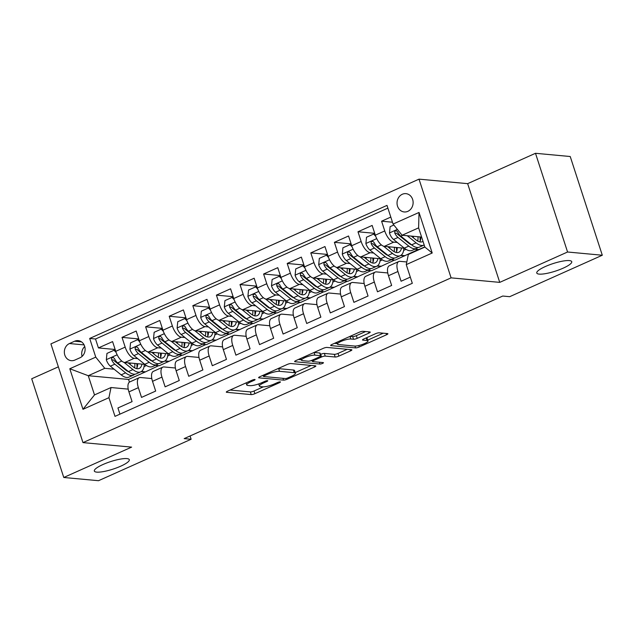 <?xml version="1.0" encoding="UTF-8"?>
<svg xmlns="http://www.w3.org/2000/svg" width="634" height="634" viewBox="0 0 634 634"><rect width="100%" height="100%" fill="white"/><g stroke="black" fill="none" stroke-linecap="round" stroke-linejoin="round"><path stroke-width="0.95" d="M254.813 379.497A1.973 0.42 162 0 0 252.237 380.138L227.622 391.146A2.821 0.602 162 0 0 226.306 392.145A2.821 0.602 162 0 0 226.671 392.311L251.222 394.594A2.821 0.602 162 0 0 254.9 393.682L279.515 382.667A1.973 0.42 162 0 0 280.434 381.969A1.973 0.42 162 0 0 280.18 381.85A1.973 0.42 162 0 0 277.605 382.492L274.419 383.919A9.019 1.934 162 0 1 262.642 386.827L260.598 386.637A9.019 1.934 162 0 1 259.425 386.106A9.019 1.934 162 0 1 263.641 382.912L266.827 381.494A1.973 0.42 162 0 0 267.754 380.788A1.973 0.42 162 0 0 267.493 380.677A1.973 0.42 162 0 0 264.917 381.311L261.731 382.738A9.019 1.934 162 0 1 249.954 385.654L247.91 385.464A9.019 1.934 162 0 1 246.745 384.933A9.019 1.934 162 0 1 250.961 381.739L254.147 380.313A1.973 0.42 162 0 0 255.066 379.615A1.973 0.42 162 0 0 254.813 379.497M539.154 274.11A18.386 3.947 162 0 0 559.45 269.704A18.386 3.947 162 0 0 571.741 261.668A18.386 3.947 162 0 0 569.356 260.59A18.386 3.947 162 0 0 549.06 264.996A18.386 3.947 162 0 0 536.776 273.032A18.386 3.947 162 0 0 539.154 274.11M96.717 472.124A18.386 3.947 162 0 0 117.013 467.718A18.386 3.947 162 0 0 129.304 459.682A18.386 3.947 162 0 0 126.919 458.604A18.386 3.947 162 0 0 106.623 463.01A18.386 3.947 162 0 0 94.339 471.046A18.386 3.947 162 0 0 96.717 472.124M402.305 194.266A9.193 8.036 -84.7 0 0 397.098 204.156A9.193 8.036 -84.7 0 0 404.23 211.954A9.193 8.036 -84.7 0 0 407.852 211.336A9.193 8.036 -84.7 0 0 413.067 201.446A9.193 8.036 -84.7 0 0 405.934 193.647A9.193 8.036 -84.7 0 0 402.305 194.266M368.917 333.112A2.821 0.602 162 0 0 370.232 332.113A2.821 0.602 162 0 0 369.868 331.947L362.981 331.313A2.821 0.602 162 0 0 359.304 332.216L331.97 344.452A2.821 0.602 162 0 0 330.655 345.451A2.821 0.602 162 0 0 331.019 345.617L355.563 347.892A2.821 0.602 162 0 0 359.248 346.98L386.574 334.752A2.821 0.602 162 0 0 387.897 333.753A2.821 0.602 162 0 0 387.532 333.587L379.211 332.818A2.821 0.602 162 0 0 375.526 333.722L363.837 338.96A2.821 0.602 162 0 0 362.513 339.959A2.821 0.602 162 0 0 362.878 340.125L367.007 340.506A7.545 1.617 162 0 1 367.982 340.949A7.545 1.617 162 0 1 362.941 344.246A7.545 1.617 162 0 1 354.612 346.053L338.453 344.555A7.545 1.617 162 0 1 337.478 344.111A7.545 1.617 162 0 1 342.518 340.815A7.545 1.617 162 0 1 350.848 339.008L353.542 339.253A2.821 0.602 162 0 0 357.219 338.35L368.917 333.112L368.497 331.82M499.727 282.376L567.565 252.007L602.3 255.233L570.228 156.519L535.492 153.293L467.646 183.654L419.019 179.145L451.091 277.858L499.727 282.376L467.646 183.654M58.36 366.832L31.7 378.767L63.772 477.481L131.618 447.121L82.983 442.611L451.091 277.858M63.772 477.481L98.508 480.707L191.127 439.251L190.065 435.978M602.3 255.233L509.681 296.688L502.738 296.038L184.177 438.609L191.127 439.251M290.951 363.551A2.821 0.602 162 0 0 287.265 364.455L259.94 376.691A2.821 0.602 162 0 0 258.617 377.69A2.821 0.602 162 0 0 258.981 377.856L283.533 380.131A2.821 0.602 162 0 0 287.21 379.219L314.543 366.991A2.821 0.602 162 0 0 315.859 365.992A2.821 0.602 162 0 0 315.494 365.826L290.951 363.551M295.951 360.572L323.285 348.335A2.821 0.602 162 0 1 326.962 347.432L351.513 349.706A2.821 0.602 162 0 1 351.878 349.873A2.821 0.602 162 0 1 350.562 350.871L338.865 356.102A2.821 0.602 162 0 1 335.18 357.013L325.226 356.094A2.821 0.602 162 0 0 321.549 356.997L313.79 360.477A2.821 0.602 162 0 0 312.467 361.467A2.821 0.602 162 0 0 312.839 361.634L323.197 362.6A1.973 0.42 162 0 1 323.459 362.711A1.973 0.42 162 0 1 322.135 363.575A1.973 0.42 162 0 1 319.956 364.051L295 361.737A2.821 0.602 162 0 1 294.636 361.57A2.821 0.602 162 0 1 295.951 360.572M390.806 217.082L381.589 221.203L392.47 222.217M397.264 242.457L393.777 242.133A11.491 5.009 -114.1 0 1 384.751 230.942L375.312 235.166L372.15 225.435L357.988 231.767L374.71 233.32M373.664 253.014L370.177 252.697A11.491 5.009 -114.1 0 1 361.15 241.506L351.712 245.73L348.549 235.991L334.395 242.331L351.109 243.876M350.071 263.578L346.584 263.253A11.491 5.009 -114.1 0 1 337.557 252.063L328.119 256.287L324.957 246.555L310.795 252.887L327.516 254.44M326.47 274.142L322.983 273.817A11.491 5.009 -114.1 0 1 313.957 262.627L304.518 266.851L301.356 257.111L287.202 263.451L303.916 265.004M302.878 284.698L299.391 284.373A11.491 5.009 -114.1 0 1 290.364 273.191L280.925 277.415L277.763 267.675L263.601 274.007L280.323 275.56M279.277 295.262L275.79 294.937A11.491 5.009 -114.1 0 1 266.763 283.747L257.325 287.971L254.163 278.231L240.009 284.571L256.722 286.124M255.684 305.818L252.197 305.493A11.491 5.009 -114.1 0 1 243.171 294.311L233.732 298.535L230.57 288.795L216.408 295.135L233.13 296.68M232.084 316.382L228.597 316.057A11.491 5.009 -114.1 0 1 219.57 304.867L210.131 309.091L206.969 299.359L192.815 305.691L209.529 307.244M208.491 326.938L205.004 326.621A11.491 5.009 -114.1 0 1 195.977 315.431L186.539 319.655L183.377 309.915L169.215 316.255L185.936 317.808M184.89 337.502L181.403 337.177A11.491 5.009 -114.1 0 1 172.377 325.995L162.938 330.219L159.776 320.479L145.622 326.811L162.336 328.364M161.298 348.066L157.811 347.741A11.491 5.009 -114.1 0 1 148.784 336.551L139.345 340.775L136.183 331.035L122.021 337.375L125.183 347.115A11.491 5.009 65.9 0 0 134.21 358.297L137.697 358.622M138.743 338.928L122.021 337.375M119.937 414.153L117.932 407.963L132.086 401.631L128.924 391.891A11.491 5.009 65.9 0 1 129.788 381.922L139.226 377.698A11.491 5.009 65.9 0 0 138.363 387.667L141.525 397.407L155.687 391.067L152.517 381.327A11.491 5.009 65.9 0 1 153.388 371.358L162.827 367.134A11.491 5.009 -114.1 0 1 164.047 366.951L175.404 368.005M162.827 367.134A11.491 5.009 -114.1 0 0 161.955 377.103L165.125 386.843L179.279 380.511L176.117 370.771A11.491 5.009 65.9 0 1 176.981 360.801L186.42 356.577A11.491 5.009 -114.1 0 1 187.648 356.387L199.005 357.441M186.42 356.577A11.491 5.009 -114.1 0 0 185.556 366.547L188.718 376.279L202.88 369.947L199.71 360.207A11.491 5.009 65.9 0 1 200.582 350.237L210.02 346.013A11.491 5.009 -114.1 0 1 211.241 345.831L222.597 346.885M210.02 346.013A11.491 5.009 -114.1 0 0 209.149 355.983L212.319 365.723L226.473 359.383L223.311 349.651A11.491 5.009 65.9 0 1 224.174 339.673L233.613 335.449A11.491 5.009 -114.1 0 1 234.842 335.267L246.198 336.321M233.613 335.449A11.491 5.009 -114.1 0 0 232.749 345.427L235.911 355.159L250.073 348.827L246.903 339.087A11.491 5.009 65.9 0 1 247.775 329.117L257.214 324.893A11.491 5.009 -114.1 0 1 258.434 324.703L269.791 325.757M257.214 324.893A11.491 5.009 -114.1 0 0 256.342 334.863L259.512 344.603L273.666 338.263L270.504 328.523A11.491 5.009 65.9 0 1 271.368 318.553L280.807 314.329A11.491 5.009 -114.1 0 1 282.035 314.147L293.391 315.201M280.807 314.329A11.491 5.009 -114.1 0 0 279.943 324.299L283.105 334.039L297.267 327.707L294.097 317.967A11.491 5.009 65.9 0 1 294.969 307.997L304.407 303.773A11.491 5.009 -114.1 0 1 305.628 303.583L316.984 304.637M304.407 303.773A11.491 5.009 -114.1 0 0 303.535 313.743L306.705 323.483L320.859 317.143L317.697 307.403A11.491 5.009 65.9 0 1 318.561 297.433L328 293.209A11.491 5.009 -114.1 0 1 329.228 293.027L340.585 294.081M328 293.209A11.491 5.009 -114.1 0 0 327.136 303.179L330.298 312.919L344.46 306.579L341.29 296.847A11.491 5.009 65.9 0 1 342.162 286.869L351.601 282.645A11.491 5.009 -114.1 0 1 352.821 282.463L364.178 283.517M351.601 282.645A11.491 5.009 -114.1 0 0 350.729 292.623L353.899 302.355L368.053 296.023L364.891 286.283A11.491 5.009 65.9 0 1 365.755 276.313L375.193 272.089A11.491 5.009 -114.1 0 1 376.422 271.899L387.778 272.953M375.193 272.089A11.491 5.009 -114.1 0 0 374.329 282.059L377.492 291.798L391.654 285.458L388.483 275.719A11.491 5.009 65.9 0 1 389.355 265.749L398.794 261.525A11.491 5.009 -114.1 0 1 400.014 261.343L406.79 261.969M375.312 235.166A11.491 5.009 65.9 0 0 384.339 246.357L404.421 248.219M414.818 249.186L418.797 249.55L424.788 246.872M409.199 243.567L410.119 243.646M351.712 245.73A11.491 5.009 65.9 0 0 360.738 256.921L380.82 258.783M391.218 259.742L395.196 260.114L418.226 249.503M385.607 254.123L386.526 254.21M400.633 255.518L404.635 255.89M328.119 256.287A11.491 5.009 65.9 0 0 337.145 267.477L357.227 269.339M367.625 270.306L371.603 270.678L394.633 260.059M362.006 264.687L362.925 264.774M377.032 266.082L381.042 266.454M304.518 266.851A11.491 5.009 65.9 0 0 313.545 278.041L333.627 279.903M344.024 280.87L348.003 281.234L371.033 270.623M338.413 275.243L339.333 275.33M353.439 276.638L357.441 277.01M280.925 277.415A11.491 5.009 65.9 0 0 289.952 288.597L310.034 290.459M320.432 291.426L324.41 291.798L347.44 281.187M314.813 285.807L315.732 285.894M329.839 287.202L333.849 287.574M257.325 287.971A11.491 5.009 65.9 0 0 266.351 299.161L286.433 301.023M296.831 301.99L300.809 302.355L323.839 291.743M291.22 296.363L292.139 296.45M306.246 297.758L310.248 298.131M233.732 298.535A11.491 5.009 65.9 0 0 242.759 309.725L262.841 311.587M273.238 312.546L277.216 312.919L300.247 302.307M267.619 306.927L268.539 307.014M282.645 308.322L286.655 308.695M210.131 309.091A11.491 5.009 65.9 0 0 219.158 320.281L239.24 322.143M249.637 323.11L253.616 323.483L276.646 312.863M244.027 317.491L244.946 317.571M259.052 318.886L263.055 319.259M186.539 319.655A11.491 5.009 65.9 0 0 195.565 330.845L215.647 332.707M226.045 333.674L230.023 334.039L253.053 323.427M220.426 328.047L221.345 328.135M235.452 329.442L239.462 329.815M162.938 330.219A11.491 5.009 65.9 0 0 171.965 341.401L192.047 343.263M202.444 344.23L206.422 344.603L229.453 333.991M196.833 338.611L197.753 338.699M211.859 340.006L215.861 340.379M139.345 340.775A11.491 5.009 65.9 0 0 148.372 351.965L168.454 353.827M178.851 354.794L182.83 355.159L205.86 344.547M173.233 349.168L174.152 349.255M188.258 350.562L192.268 350.935M74.82 360.08L80.011 357.758A8.908 7.782 -84.7 0 0 85.059 348.177A8.908 7.782 -84.7 0 0 78.148 340.624A8.908 7.782 -84.7 0 0 74.638 341.219L69.447 343.541A8.908 7.782 -84.7 0 0 64.399 353.122A8.908 7.782 -84.7 0 0 71.309 360.675A8.908 7.782 -84.7 0 0 74.82 360.08M419.019 179.145L50.91 343.89L82.983 442.611M393.072 224.064L419.026 212.453L432.206 253.006L406.251 264.624L408.336 254.464L424.859 247.07L418.614 227.86L402.099 235.254L393.072 224.064L387.002 205.392L89.687 338.453L95.75 357.132L104.776 368.322L114.104 369.186M406.251 264.624L412.314 283.295L115 416.364L108.929 397.684L82.975 409.302L69.795 368.75L95.75 357.132M149.64 359.732L150.559 359.819M164.666 361.126L168.668 361.499L159.229 365.723L155.251 365.35M387.897 208.142L95.52 339L98.428 347.931L112.583 341.599L115.745 351.339A11.491 5.009 65.9 0 0 124.771 362.521L144.853 364.392M151.811 378.561L140.455 377.507A11.491 5.009 65.9 0 0 139.226 377.698M398.794 261.525A11.491 5.009 -114.1 0 0 397.922 271.495L401.092 281.234L410.309 277.113M148.784 336.551L145.622 326.811M172.377 325.995L169.215 316.255M195.977 315.431L192.815 305.691M219.57 304.867L216.408 295.135M243.171 294.311L240.009 284.571M266.763 283.747L263.601 274.007M290.364 273.191L287.202 263.451M313.957 262.627L310.795 252.887M337.557 252.063L334.395 242.331M361.15 241.506L357.988 231.767M384.751 230.942L381.589 221.203M402.099 235.254L421.602 237.061M126.039 370.296L126.958 370.375M141.065 371.69L145.075 372.055L128.559 379.449L88.261 375.708L94.506 394.919L111.021 387.532L108.929 397.684M104.776 368.322L88.261 375.708L69.795 368.75M128.211 389.125L111.021 387.532M567.565 252.007L535.492 153.293M128.559 379.449L129.423 382.128M168.668 361.499L182.259 355.111M145.075 372.055L158.666 365.667M144.053 366.579L146.446 365.509M144.988 371.793L141.43 371.461M115.142 349.485L98.428 347.931M95.52 339L89.687 338.453M167.653 356.015L170.039 354.945M168.581 361.229L165.03 360.904M192.181 350.673L188.623 350.34M191.246 345.459L193.639 344.389M215.774 340.109L212.224 339.776M214.847 334.895L217.232 333.825M239.375 329.545L235.816 329.22M238.439 324.331L240.833 323.269M262.967 318.989L259.417 318.656M262.04 313.775L264.426 312.705M286.568 308.425L283.01 308.1M285.633 303.211L288.026 302.141M310.161 297.869L306.61 297.536M309.233 292.654L311.619 291.585M333.761 287.305L330.203 286.972M332.826 282.09L335.22 281.021M357.354 276.749L353.804 276.416M356.427 271.526L358.812 270.464M380.955 266.185L377.396 265.852M380.02 260.97L382.413 259.9M404.547 255.621L400.997 255.296M403.62 250.406L406.006 249.336M94.506 394.919L82.975 409.302M419.026 212.453L418.614 227.86M432.206 253.006L424.859 247.07M84.734 346.529A8.908 7.782 -84.7 0 0 82.087 356.387M230.094 390.045L250.359 391.923A2.821 0.602 162 0 0 254.036 391.012L263.332 386.851M295.222 372.578L311.207 365.43M262.413 375.582L263.221 375.661M264.394 375.724A1.973 0.42 162 0 0 263.475 376.422A1.973 0.42 162 0 0 263.728 376.541L285.276 378.538A1.973 0.42 162 0 0 287.852 377.904L291.212 376.398A9.019 1.934 162 0 0 295.428 373.204A9.019 1.934 162 0 0 294.255 372.681L279.531 371.31A9.019 1.934 162 0 0 267.754 374.226L264.394 375.724L264.101 374.829M295.428 373.204L294.556 370.541A9.019 1.934 162 0 0 293.391 370.01L294.255 372.681M277.969 368.616A9.019 1.934 162 0 1 278.659 368.639L293.391 370.01M347.218 349.31L337.993 353.439L338.865 356.102M320.495 354.414L320.677 354.335A2.821 0.602 162 0 1 324.362 353.423L334.316 354.343A2.821 0.602 162 0 0 337.993 353.439M312.237 360.746L311.032 360.635M301.364 359.74L298.424 359.462M314.9 355.135A7.545 1.617 162 0 0 306.571 356.942A7.545 1.617 162 0 0 301.53 360.239A7.545 1.617 162 0 0 302.505 360.675L308.195 361.206A2.821 0.602 162 0 0 311.88 360.294L319.639 356.823A2.821 0.602 162 0 0 320.955 355.825A2.821 0.602 162 0 0 320.59 355.658L314.9 355.135L314.036 352.48M320.955 355.825L320.091 353.154A2.821 0.602 162 0 0 319.726 352.995L320.59 355.658M314.06 352.464L319.726 352.995M350.079 336.345L352.67 336.591A2.821 0.602 162 0 0 356.348 335.679L365.572 331.55M367.982 340.949L367.118 338.279A7.545 1.617 162 0 0 366.301 337.859M367.72 340.133L383.237 333.191M334.443 343.343L337.312 343.612M116.133 352.441L114.033 350.245L106.956 353.415L106.33 359.803A7.608 3.321 65.9 0 0 110.364 366.175L121.142 374.852A21.976 9.573 65.9 0 0 128.964 377.119L133.449 375.114A21.976 9.573 65.9 0 0 134.749 374.211M130.271 364.566A18.235 7.949 65.9 0 0 130.073 363.013M123.971 362.347L132.942 369.574A21.976 9.573 65.9 0 0 140.764 371.833A21.976 9.573 65.9 0 0 144.298 364.336M128.131 362.838L132.744 366.547A18.235 7.949 65.9 0 0 139.234 368.425A18.235 7.949 65.9 0 0 141.961 364.122M140.764 371.833L136.278 373.846A21.976 9.573 -114.1 0 1 128.456 371.579L117.678 362.902A7.608 3.321 -114.1 0 1 114.469 358.551L113.217 357.473L112.218 357.639L111.552 358.472L111.632 359.811A7.608 3.321 65.9 0 0 114.849 364.17L125.627 372.847A21.976 9.573 65.9 0 0 133.449 375.114M136.968 367.918A21.976 9.573 65.9 0 0 136.817 363.639M134.828 363.456A18.235 7.949 -114.1 0 1 134.567 367.791M128.575 371.675A18.235 7.949 -114.1 0 1 125.429 369.82L114.651 361.142A3.875 1.688 -114.1 0 1 113.637 360.001L111.632 359.811M136.635 368.616A18.235 7.949 65.9 0 0 137.705 363.726M114.033 350.245L115.436 350.372M139.734 341.885L137.633 339.681L130.549 342.851L129.922 349.247A7.608 3.321 65.9 0 0 133.964 355.619L144.734 364.296A21.976 9.573 65.9 0 0 152.564 366.555L157.042 364.55A21.976 9.573 65.9 0 0 158.341 363.654M153.872 354.002A18.235 7.949 65.9 0 0 153.666 352.456M147.563 351.791L156.535 359.01A21.976 9.573 65.9 0 0 164.357 361.277A21.976 9.573 65.9 0 0 167.891 353.772M151.732 352.274L156.336 355.991A18.235 7.949 65.9 0 0 162.835 357.869A18.235 7.949 65.9 0 0 165.561 353.558M164.357 361.277L159.879 363.282A21.976 9.573 -114.1 0 1 152.049 361.023L141.279 352.346A7.608 3.321 -114.1 0 1 138.061 347.987L136.809 346.917L135.819 347.083L135.145 347.907L135.232 349.255A7.608 3.321 65.9 0 0 138.442 353.606L149.22 362.283A21.976 9.573 65.9 0 0 157.042 364.55M160.56 357.362A21.976 9.573 65.9 0 0 160.41 353.083M158.429 352.9A18.235 7.949 -114.1 0 1 158.159 357.235M152.176 361.118A18.235 7.949 -114.1 0 1 149.022 359.264L138.252 350.586A3.875 1.688 -114.1 0 1 137.229 349.437L135.232 349.255M160.228 358.059A18.235 7.949 65.9 0 0 161.298 353.162M137.633 339.681L139.028 339.816M163.326 331.32L161.226 329.125L154.149 332.287L153.523 338.683A7.608 3.321 65.9 0 0 157.557 345.054L168.335 353.732A21.976 9.573 65.9 0 0 176.157 355.999L180.642 353.986A21.976 9.573 65.9 0 0 181.942 353.09M177.465 343.438A18.235 7.949 65.9 0 0 177.266 341.892M171.164 341.227L180.135 348.454A21.976 9.573 65.9 0 0 187.957 350.713A21.976 9.573 65.9 0 0 191.492 343.216M175.325 341.718L179.937 345.427A18.235 7.949 65.9 0 0 186.428 347.305A18.235 7.949 65.9 0 0 189.154 343.002M187.957 350.713L183.472 352.726A21.976 9.573 -114.1 0 1 175.65 350.459L164.872 341.781A7.608 3.321 -114.1 0 1 161.662 337.423L160.41 336.353L159.411 336.519L158.746 337.351L158.825 338.691A7.608 3.321 65.9 0 0 162.042 343.049L172.82 351.727A21.976 9.573 65.9 0 0 180.642 353.986M184.161 346.798A21.976 9.573 65.9 0 0 184.011 342.518M182.021 342.336A18.235 7.949 -114.1 0 1 181.76 346.671M175.769 350.554A18.235 7.949 -114.1 0 1 172.622 348.7L161.844 340.022A3.875 1.688 -114.1 0 1 160.83 338.881L158.825 338.691M183.828 347.495A18.235 7.949 65.9 0 0 184.898 342.606M161.226 329.125L162.629 329.252M186.927 320.756L184.827 318.561L177.742 321.731L177.116 328.119A7.608 3.321 65.9 0 0 181.158 334.49L191.928 343.168A21.976 9.573 65.9 0 0 199.758 345.435L204.235 343.43A21.976 9.573 65.9 0 0 205.535 342.526M201.065 332.882A18.235 7.949 65.9 0 0 200.859 331.336M194.757 330.671L203.728 337.89A21.976 9.573 65.9 0 0 211.55 340.157A21.976 9.573 65.9 0 0 215.084 332.652M198.925 331.154L203.53 334.871A18.235 7.949 65.9 0 0 210.028 336.749A18.235 7.949 65.9 0 0 212.755 332.438M211.55 340.157L207.072 342.162A21.976 9.573 -114.1 0 1 199.242 339.895L188.472 331.217A7.608 3.321 -114.1 0 1 185.255 326.867L184.494 325.995L183.012 325.955L182.338 326.787L182.426 328.135A7.608 3.321 65.9 0 0 185.635 332.485L196.413 341.163A21.976 9.573 65.9 0 0 204.235 343.43M207.754 336.242A21.976 9.573 65.9 0 0 207.603 331.962M205.622 331.772A18.235 7.949 -114.1 0 1 205.353 336.115M199.369 339.99A18.235 7.949 -114.1 0 1 196.215 338.144L185.445 329.466A3.875 1.688 -114.1 0 1 184.423 328.317L182.426 328.135M207.421 336.931A18.235 7.949 65.9 0 0 208.491 332.042M184.827 318.561L186.222 318.688M210.52 310.2L208.42 308.005L201.343 311.167L200.716 317.563A7.608 3.321 65.9 0 0 204.75 323.934L215.528 332.612A21.976 9.573 65.9 0 0 223.35 334.871L227.836 332.866A21.976 9.573 65.9 0 0 229.136 331.97M224.658 322.318A18.235 7.949 65.9 0 0 224.46 320.772M218.358 320.107L227.329 327.334A21.976 9.573 65.9 0 0 235.151 329.593A21.976 9.573 65.9 0 0 238.685 322.096M222.518 320.59L227.131 324.307A18.235 7.949 65.9 0 0 233.621 326.185A18.235 7.949 65.9 0 0 236.347 321.874M235.151 329.593L230.665 331.598A21.976 9.573 -114.1 0 1 222.843 329.339L212.065 320.661A7.608 3.321 -114.1 0 1 208.855 316.303L207.603 315.233L206.605 315.399L205.939 316.231L206.018 317.571A7.608 3.321 65.9 0 0 209.236 321.929L220.014 330.607A21.976 9.573 65.9 0 0 227.836 332.866M231.355 325.678A21.976 9.573 65.9 0 0 231.204 321.398M229.215 321.216A18.235 7.949 -114.1 0 1 228.953 325.551M222.962 329.434A18.235 7.949 -114.1 0 1 219.816 327.58L209.038 318.902A3.875 1.688 -114.1 0 1 208.023 317.761L206.018 317.571M231.022 326.375A18.235 7.949 65.9 0 0 232.092 321.478M208.42 308.005L209.822 308.132M234.12 299.636L232.02 297.441L224.935 300.611L224.309 306.999A7.608 3.321 65.9 0 0 228.351 313.37L239.121 322.048A21.976 9.573 65.9 0 0 246.951 324.315L251.429 322.31A21.976 9.573 65.9 0 0 252.728 321.406M248.259 311.762A18.235 7.949 65.9 0 0 248.052 310.216M241.95 309.55L250.921 316.77A21.976 9.573 65.9 0 0 258.743 319.037A21.976 9.573 65.9 0 0 262.278 311.532M246.119 310.034L250.723 313.743A18.235 7.949 65.9 0 0 257.222 315.629A18.235 7.949 65.9 0 0 259.948 311.318M258.743 319.037L254.266 321.042A21.976 9.573 -114.1 0 1 246.436 318.775L235.666 310.097A7.608 3.321 -114.1 0 1 232.448 305.747L231.196 304.669L230.205 304.835L229.532 305.667L229.619 307.014A7.608 3.321 65.9 0 0 232.829 311.365L243.607 320.043A21.976 9.573 65.9 0 0 251.429 322.31M254.947 315.114A21.976 9.573 65.9 0 0 254.797 310.842M252.815 310.652A18.235 7.949 -114.1 0 1 252.546 314.995M246.555 318.87A18.235 7.949 -114.1 0 1 243.408 317.024L232.638 308.346A3.875 1.688 -114.1 0 1 231.616 307.197L229.619 307.014M254.614 315.811A18.235 7.949 65.9 0 0 255.684 310.922M232.02 297.441L233.415 297.568M257.713 289.08L255.613 286.877L248.536 290.047L247.91 296.443A7.608 3.321 65.9 0 0 251.944 302.814L262.722 311.492A21.976 9.573 65.9 0 0 270.544 313.751L275.029 311.746A21.976 9.573 65.9 0 0 276.329 310.85M271.851 301.198A18.235 7.949 65.9 0 0 271.653 299.652M265.551 298.986L274.522 306.206A21.976 9.573 65.9 0 0 282.344 308.473A21.976 9.573 65.9 0 0 285.879 300.976M269.712 299.47L274.324 303.187A18.235 7.949 65.9 0 0 280.814 305.065A18.235 7.949 65.9 0 0 283.541 300.754M282.344 308.473L277.858 310.478A21.976 9.573 -114.1 0 1 270.036 308.219L259.258 299.541A7.608 3.321 -114.1 0 1 256.049 295.182L254.797 294.113L253.798 294.279L253.132 295.103L253.212 296.45A7.608 3.321 65.9 0 0 256.429 300.801L267.207 309.487A21.976 9.573 65.9 0 0 275.029 311.746M278.548 304.558A21.976 9.573 65.9 0 0 278.397 300.278M276.408 300.096A18.235 7.949 -114.1 0 1 276.147 304.431M270.155 308.314A18.235 7.949 -114.1 0 1 267.009 306.46L256.231 297.782A3.875 1.688 -114.1 0 1 255.209 296.633L253.212 296.45M278.215 305.255A18.235 7.949 65.9 0 0 279.285 300.358M255.613 286.877L257.016 287.012M281.314 278.516L279.206 276.321L272.129 279.491L271.503 285.879A7.608 3.321 65.9 0 0 275.544 292.25L286.314 300.928A21.976 9.573 65.9 0 0 294.144 303.195L298.622 301.182A21.976 9.573 65.9 0 0 299.922 300.286M295.452 290.634A18.235 7.949 65.9 0 0 295.246 289.088M289.144 288.422L298.115 295.65A21.976 9.573 65.9 0 0 305.937 297.909A21.976 9.573 65.9 0 0 309.471 290.412M293.312 288.914L297.917 292.623A18.235 7.949 65.9 0 0 304.415 294.501A18.235 7.949 65.9 0 0 307.141 290.198M305.937 297.909L301.459 299.922A21.976 9.573 -114.1 0 1 293.629 297.655L282.859 288.977A7.608 3.321 -114.1 0 1 279.642 284.618L278.389 283.549L277.399 283.715L276.725 284.547L276.812 285.886A7.608 3.321 65.9 0 0 280.022 290.245L290.8 298.923A21.976 9.573 65.9 0 0 298.622 301.182M302.141 293.994A21.976 9.573 65.9 0 0 301.99 289.714M300.009 289.532A18.235 7.949 -114.1 0 1 299.739 293.867M293.748 297.75A18.235 7.949 -114.1 0 1 290.602 295.896L279.832 287.218A3.875 1.688 -114.1 0 1 278.809 286.077L276.812 285.886M301.808 294.691A18.235 7.949 65.9 0 0 302.878 289.801M279.206 276.321L280.608 276.448M304.906 267.952L302.806 265.757L295.729 268.927L295.103 275.322A7.608 3.321 65.9 0 0 299.137 281.694L309.915 290.372A21.976 9.573 65.9 0 0 317.737 292.631L322.223 290.626A21.976 9.573 65.9 0 0 323.522 289.73M319.045 280.077A18.235 7.949 65.9 0 0 318.847 278.532M312.744 277.866L321.715 285.086A21.976 9.573 65.9 0 0 329.537 287.353A21.976 9.573 65.9 0 0 333.072 279.848M316.905 278.35L321.517 282.067A18.235 7.949 65.9 0 0 328.008 283.945A18.235 7.949 65.9 0 0 330.734 279.634M329.537 287.353L325.052 289.358A21.976 9.573 -114.1 0 1 317.23 287.091L306.452 278.413A7.608 3.321 -114.1 0 1 303.242 274.062L301.99 272.992L300.992 273.159L300.326 273.983L300.405 275.33A7.608 3.321 65.9 0 0 303.623 279.681L314.393 288.359A21.976 9.573 65.9 0 0 322.223 290.626M325.741 283.438A21.976 9.573 65.9 0 0 325.591 279.158M323.602 278.976A18.235 7.949 -114.1 0 1 323.34 283.311M317.349 287.194A18.235 7.949 -114.1 0 1 314.202 285.34L303.424 276.662A3.875 1.688 -114.1 0 1 302.402 275.513L300.405 275.33M325.408 284.135A18.235 7.949 65.9 0 0 326.478 279.237M302.806 265.757L304.209 265.892M328.507 257.396L326.399 255.201L319.322 258.363L318.696 264.758A7.608 3.321 65.9 0 0 322.738 271.13L333.508 279.808A21.976 9.573 65.9 0 0 341.338 282.075L345.815 280.062A21.976 9.573 65.9 0 0 347.115 279.166M342.645 269.513A18.235 7.949 65.9 0 0 342.439 267.968M336.337 267.302L345.308 274.53A21.976 9.573 65.9 0 0 353.13 276.789A21.976 9.573 65.9 0 0 356.665 269.291M340.506 267.794L345.11 271.503A18.235 7.949 65.9 0 0 351.608 273.381A18.235 7.949 65.9 0 0 354.335 269.07M353.13 276.789L348.652 278.794A21.976 9.573 -114.1 0 1 340.823 276.535L330.052 267.857A7.608 3.321 -114.1 0 1 326.835 263.498L325.583 262.428L324.592 262.595L323.919 263.427L324.006 264.766A7.608 3.321 65.9 0 0 327.215 269.125L337.993 277.803A21.976 9.573 65.9 0 0 345.815 280.062M349.334 272.874A21.976 9.573 65.9 0 0 349.183 268.594M347.202 268.412A18.235 7.949 -114.1 0 1 346.933 272.747M340.941 276.63A18.235 7.949 -114.1 0 1 337.795 274.776L327.025 266.098A3.875 1.688 -114.1 0 1 326.003 264.957L324.006 264.766M349.001 273.571A18.235 7.949 65.9 0 0 350.071 268.681M326.399 255.201L327.802 255.328M352.1 246.832L350 244.637L342.923 247.807L342.297 254.194A7.608 3.321 65.9 0 0 346.33 260.566L357.108 269.244A21.976 9.573 65.9 0 0 364.93 271.511L369.416 269.505A21.976 9.573 65.9 0 0 370.716 268.602M366.238 258.957A18.235 7.949 65.9 0 0 366.04 257.412M359.938 256.746L368.909 263.966A21.976 9.573 65.9 0 0 376.731 266.232A21.976 9.573 65.9 0 0 380.265 258.727M364.098 257.23L368.711 260.946A18.235 7.949 65.9 0 0 375.201 262.825A18.235 7.949 65.9 0 0 377.927 258.513M376.731 266.232L372.245 268.237A21.976 9.573 -114.1 0 1 364.423 265.971L353.645 257.293A7.608 3.321 -114.1 0 1 350.436 252.942L349.183 251.864L348.185 252.031L347.519 252.863L347.598 254.21A7.608 3.321 65.9 0 0 350.816 258.561L361.586 267.239A21.976 9.573 65.9 0 0 369.416 269.505M372.935 262.317A21.976 9.573 65.9 0 0 372.784 258.038M370.795 257.848A18.235 7.949 -114.1 0 1 370.533 262.191M364.542 266.066A18.235 7.949 -114.1 0 1 361.396 264.219L350.618 255.542A3.875 1.688 -114.1 0 1 349.596 254.392L347.598 254.21M372.602 263.007A18.235 7.949 65.9 0 0 373.672 258.117M350 244.637L351.402 244.764M375.7 236.276L373.592 234.073L366.515 237.243L365.889 243.638A7.608 3.321 65.9 0 0 369.931 250.01L380.701 258.688A21.976 9.573 65.9 0 0 388.531 260.946L393.009 258.941A21.976 9.573 65.9 0 0 394.308 258.046M389.839 248.393A18.235 7.949 65.9 0 0 389.633 246.848M383.53 246.182L392.501 253.402A21.976 9.573 65.9 0 0 400.323 255.668A21.976 9.573 65.9 0 0 403.858 248.171M387.699 246.666L392.303 250.382A18.235 7.949 65.9 0 0 398.802 252.261A18.235 7.949 65.9 0 0 401.528 247.949M400.323 255.668L395.846 257.673A21.976 9.573 -114.1 0 1 388.016 255.415L377.246 246.737A7.608 3.321 -114.1 0 1 374.028 242.378L372.776 241.308L371.786 241.475L371.112 242.307L371.199 243.646A7.608 3.321 65.9 0 0 374.409 248.005L385.187 256.683A21.976 9.573 65.9 0 0 393.009 258.941M396.527 251.753A21.976 9.573 65.9 0 0 396.377 247.474M394.396 247.292A18.235 7.949 -114.1 0 1 394.126 251.627M388.135 255.51A18.235 7.949 -114.1 0 1 384.989 253.655L374.219 244.978A3.875 1.688 -114.1 0 1 373.196 243.828L371.199 243.646M396.195 252.451A18.235 7.949 65.9 0 0 397.264 247.553M373.592 234.073L374.995 234.208M393.841 225.015L390.116 226.687L389.49 233.074A7.608 3.321 65.9 0 0 393.524 239.446L404.302 248.124A21.976 9.573 65.9 0 0 412.124 250.39L416.609 248.385A21.976 9.573 65.9 0 0 417.909 247.482M413.431 237.837A18.235 7.949 65.9 0 0 413.233 236.284M407.274 235.737L416.102 242.846A21.976 9.573 65.9 0 0 423.924 245.104A21.976 9.573 65.9 0 0 424.178 244.986M411.292 236.11L415.904 239.818A18.235 7.949 65.9 0 0 422.395 241.697A18.235 7.949 65.9 0 0 422.997 241.356M423.924 245.104L419.439 247.117A21.976 9.573 -114.1 0 1 411.617 244.851L400.839 236.173A7.608 3.321 -114.1 0 1 397.621 231.822L396.377 230.744L395.378 230.911L394.713 231.743L394.792 233.082A7.608 3.321 65.9 0 0 398.009 237.441L408.779 246.119A21.976 9.573 65.9 0 0 416.609 248.385M420.128 241.189A21.976 9.573 65.9 0 0 419.977 236.91M417.988 236.728A18.235 7.949 -114.1 0 1 417.727 241.063M411.735 244.946A18.235 7.949 -114.1 0 1 408.589 243.091L397.811 234.414A3.875 1.688 -114.1 0 1 396.789 233.272L394.792 233.082M419.795 241.887A18.235 7.949 65.9 0 0 420.857 236.997M393.777 242.133L384.339 246.357M370.177 252.697L360.738 256.921M346.584 263.253L337.145 267.477M322.983 273.817L313.545 278.041M299.391 284.373L289.952 288.597M275.79 294.937L266.351 299.161M252.197 305.493L242.759 309.725M228.597 316.057L219.158 320.281M205.004 326.621L195.565 330.845M181.403 337.177L171.965 341.401M157.811 347.741L148.372 351.965M134.21 358.297L124.771 362.521M138.363 387.667L128.924 391.891M397.922 271.495L388.483 275.719M374.329 282.059L364.891 286.283M350.729 292.623L341.29 296.847M327.136 303.179L317.697 307.403M303.535 313.743L294.097 317.967M279.943 324.299L270.504 328.523M256.342 334.863L246.903 339.087M232.749 345.427L223.311 349.651M209.149 355.983L199.71 360.207M185.556 366.547L176.117 370.771M161.955 377.103L152.517 381.327M125.183 347.115L115.745 351.339M84.1 344.904L69.447 343.541M81.485 341.853L74.638 341.219M250.668 380.836L250.961 381.739M266.597 380.772L266.827 381.494M263.348 382.017L263.641 382.912M279.277 381.945L279.515 382.667M254.036 391.012L254.9 393.682M250.359 391.923L251.222 394.594M226.504 391.796L226.671 392.311M253.909 379.592L254.147 380.313M314.123 365.699L314.543 366.991M286.901 378.26L287.21 379.219M282.946 378.324L283.533 380.131M258.815 377.341L258.981 377.856M278.659 368.639L279.531 371.31M267.461 373.323L267.754 374.226M350.142 349.58L350.562 350.871M334.316 354.343L335.18 357.013M324.362 353.423L325.226 356.094M320.677 354.335L321.549 356.997M313.497 359.573L313.79 360.477M319.37 362.244L319.956 364.051M294.834 361.221L295 361.737M356.348 335.679L357.219 338.35M352.67 336.591L353.542 339.253M349.992 336.385L350.848 339.008M366.167 337.914L367.007 340.506M362.711 339.61L362.878 340.125M386.154 333.46L386.574 334.752M358.773 345.538L359.248 346.98M354.977 346.069L355.563 347.892M330.853 345.102L331.019 345.617M117.163 354.802L106.346 359.644M125.627 372.847L121.142 374.852M132.942 369.574L128.456 371.579M114.849 364.17L110.364 366.175M121.791 361.063L117.678 362.902M140.756 344.246L129.938 349.08M149.22 362.283L144.734 364.296M156.535 359.01L152.049 361.023M138.442 353.606L133.964 355.619M145.392 350.499L141.279 352.346M164.357 333.682L153.539 338.524M172.82 351.727L168.335 353.732M180.135 348.454L175.65 350.459M162.042 343.049L157.557 345.054M168.985 339.943L164.872 341.781M187.949 323.118L177.132 327.96M196.413 341.163L191.928 343.168M203.728 337.89L199.242 339.895M185.635 332.485L181.158 334.49M192.585 329.379L188.472 331.217M211.55 312.562L200.732 317.404M220.014 330.607L215.528 332.612M227.329 327.334L222.843 329.339M209.236 321.929L204.75 323.934M216.178 318.823L212.065 320.661M235.143 301.998L224.325 306.84M243.607 320.043L239.121 322.048M250.921 316.77L246.436 318.775M232.829 311.365L228.351 313.37M239.779 308.259L235.666 310.097M258.743 291.442L247.926 296.284M267.207 309.487L262.722 311.492M274.522 306.206L270.036 308.219M256.429 300.801L251.944 302.814M263.372 297.695L259.258 299.541M282.336 280.878L271.518 285.72M290.8 298.923L286.314 300.928M298.115 295.65L293.629 297.655M280.022 290.245L275.544 292.25M286.972 287.139L282.859 288.977M305.937 270.314L295.119 275.156M314.393 288.359L309.915 290.372M321.715 285.086L317.23 287.091M303.623 279.681L299.137 281.694M310.565 276.575L306.452 278.413M329.529 259.758L318.712 264.6M337.993 277.803L333.508 279.808M345.308 274.53L340.823 276.535M327.215 269.125L322.738 271.13M334.166 266.018L330.052 267.857M353.13 249.194L342.312 254.036M361.586 267.239L357.108 269.244M368.909 263.966L364.423 265.971M350.816 258.561L346.33 260.566M357.758 255.454L353.645 257.293M376.723 238.638L365.905 243.48M385.187 256.683L380.701 258.688M392.501 253.402L388.016 255.415M374.409 248.005L369.931 250.01M381.359 244.89L377.246 246.737M397.367 229.397L389.506 232.916M408.779 246.119L404.302 248.124M416.102 242.846L411.617 244.851M398.009 237.441L393.524 239.446M402.756 235.317L400.839 236.173M246.079 382.888L246.745 384.933M258.72 383.927L259.425 386.106M263.094 375.273L263.475 376.422M312.063 360.215L312.467 361.467M300.912 358.353L301.53 360.239M336.876 342.257L337.478 344.111"/></g></svg>
